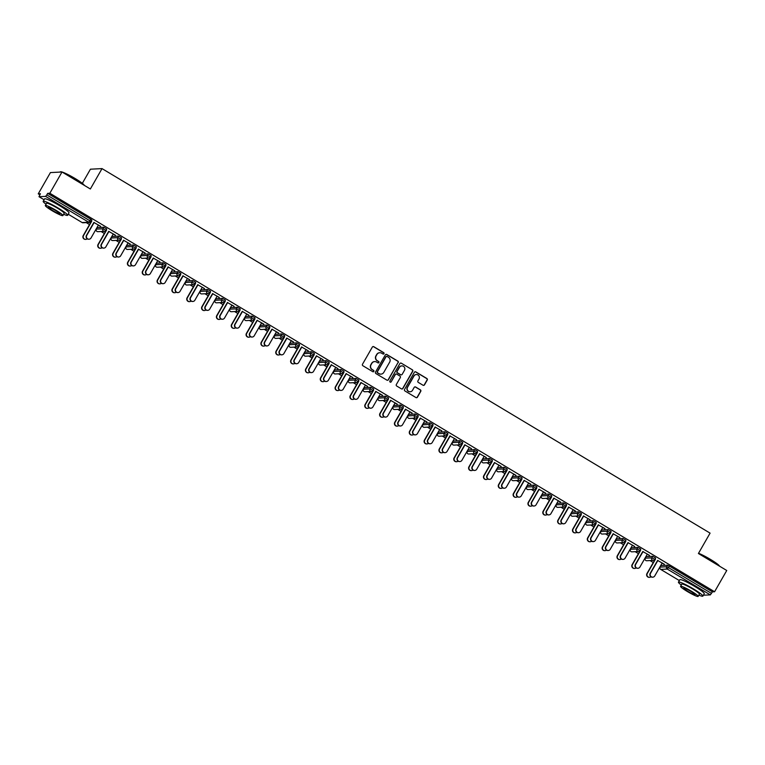 <?xml version="1.0" encoding="UTF-8"?>
<svg xmlns="http://www.w3.org/2000/svg" width="765" height="765" viewBox="0 0 765 765"><rect width="100%" height="100%" fill="white"/><g stroke="black" fill="none" stroke-linecap="round" stroke-linejoin="round"><path stroke-width="1.15" d="M383.992 353.698A0.775 0.755 87.1 0 0 383.714 352.646L373.798 346.698A1.109 1.081 87.1 0 0 372.326 347.09L362.505 364.236A1.109 1.081 87.1 0 0 362.887 365.747L372.804 371.694A0.775 0.755 87.1 0 0 373.846 371.417A0.775 0.755 87.1 0 0 373.569 370.365L372.287 369.591A3.538 3.462 87.1 0 1 371.044 364.752L371.867 363.327A3.538 3.462 87.1 0 1 376.6 362.065L377.881 362.839A0.775 0.755 87.1 0 0 378.914 362.562A0.775 0.755 87.1 0 0 378.646 361.501L377.365 360.736A3.538 3.462 87.1 0 1 376.122 355.897L376.935 354.463A3.538 3.462 87.1 0 1 381.668 353.21L382.959 353.975A0.775 0.755 87.1 0 0 383.992 353.698M383.255 354.08A0.775 0.755 87.1 0 0 383.485 352.655L373.569 346.708A1.109 1.081 87.1 0 0 373.081 346.555M373.11 371.8A0.775 0.755 87.1 0 0 373.339 370.375L372.287 369.591M378.187 362.935A0.775 0.755 87.1 0 0 378.417 361.51L377.365 360.736M423.016 385.225A1.109 1.081 87.1 0 0 424.499 384.833L427.253 380.023A1.109 1.081 87.1 0 0 426.87 378.512L415.854 371.905A1.109 1.081 87.1 0 0 414.372 372.297L404.551 389.442A1.109 1.081 87.1 0 0 404.943 390.963L415.959 397.561A1.109 1.081 87.1 0 0 417.432 397.169L420.76 391.355A1.109 1.081 87.1 0 0 420.377 389.844L415.663 387.023A1.109 1.081 87.1 0 0 414.181 387.415L412.536 390.293A2.955 2.888 87.1 0 1 407.563 390.332A2.955 2.888 87.1 0 1 407.535 387.3L413.999 376.017A2.955 2.888 87.1 0 1 418.971 375.978A2.955 2.888 87.1 0 1 419 379.01L417.92 380.884A1.109 1.081 87.1 0 0 418.302 382.404L423.016 385.225M719.263 566.004A14.066 1.597 -150.2 0 0 710.331 559.674A14.066 1.597 -150.2 0 0 698.416 553.506L726.75 570.499L714.577 591.747L49.84 193.249L47.669 193.354L46.78 194.912L89.859 220.741L90.748 219.182L47.669 193.354M698.407 553.506L710.083 533.129L102.022 168.606L90.433 169.199L82.333 183.342M82.065 222.51L68.219 214.219L82.123 222.548L88.683 222.213L45.604 196.385L39.005 196.71L40.421 193.727L38.25 193.841L50.423 172.584L62.013 171.991L90.356 188.984L102.022 168.606M62.013 171.991L49.84 193.249M398.221 362.62A1.109 1.081 87.1 0 0 397.838 361.109L386.822 354.501A1.109 1.081 87.1 0 0 385.34 354.893L375.519 372.039A1.109 1.081 87.1 0 0 375.911 373.559L386.927 380.157A1.109 1.081 87.1 0 0 388.4 379.765L397.991 362.629A1.109 1.081 87.1 0 0 397.609 361.118L386.593 354.511A1.109 1.081 87.1 0 0 386.105 354.367M401.338 363.203L412.354 369.811A1.109 1.081 87.1 0 1 412.737 371.321L402.916 388.467A1.109 1.081 87.1 0 1 401.443 388.859L396.729 386.038A1.109 1.081 87.1 0 1 396.337 384.518L400.325 377.566A1.109 1.081 87.1 0 0 399.932 376.055L396.805 374.181A1.109 1.081 87.1 0 0 395.323 374.573L391.183 381.811A0.775 0.755 87.1 0 1 389.882 381.821A0.775 0.755 87.1 0 1 389.873 381.027L399.856 363.595A1.109 1.081 87.1 0 1 401.338 363.203L412.354 369.811M45.604 196.385L46.78 194.912M714.577 591.747L712.406 591.861L710.341 594.893L703.723 595.189M653.262 562.533L649.992 560.573M638.431 553.64L635.151 551.68M623.59 544.747L620.319 542.787M608.758 535.854L605.478 533.894M593.927 526.961L590.647 525M579.086 518.068L575.806 516.107M564.254 509.174L560.975 507.214M549.413 500.281L546.143 498.311M534.582 491.388L531.302 489.418M519.751 482.495L516.471 480.525M504.91 473.602L501.63 471.632M490.078 464.709L486.798 462.739M475.237 455.816L471.967 453.846M460.406 446.923L457.126 444.953M445.574 438.029L442.294 436.06M430.733 429.136L427.453 427.166M415.902 420.234L412.622 418.273M401.061 411.341L397.79 409.38M386.229 402.447L382.949 400.487M371.398 393.554L368.118 391.594M356.557 384.661L353.277 382.701M341.726 375.768L338.446 373.808M326.885 366.875L323.614 364.915M312.053 357.982L308.773 356.021M297.212 349.089L293.942 347.128M282.381 340.195L279.101 338.226M267.549 331.302L264.269 329.332M252.708 322.409L249.428 320.439M237.877 313.516L234.597 311.546M223.036 304.623L219.765 302.653M208.204 295.73L204.924 293.76M193.373 286.837L190.093 284.867M178.532 277.944L175.252 275.974M163.7 269.05L160.421 267.081M148.859 260.148L145.589 258.188M134.028 251.255L130.748 249.294M119.197 242.362L115.917 240.401M104.356 233.468L101.076 231.508M89.524 224.575L86.244 222.615M39.818 194.779L38.25 193.841M94.085 222.586L100.617 226.306M90.939 222.615L90.318 222.242M90.136 222.328L90.633 222.625M98.36 225.149L100.531 226.45M645.239 558.249L646.157 556.643L652.717 556.308L655.615 558.001L654.716 559.511M660.071 567.142L660.998 565.536L667.558 565.201L669.327 566.033L668.438 567.592L711.517 593.41M712.406 591.861L669.327 566.033M90.748 219.182L91.867 220.043L90.978 221.554M639.043 551.393L639.55 551.699M639.846 551.68L639.224 551.307M642.992 551.651L649.523 555.371M647.267 554.214L649.437 555.514M616.456 538.914L623.054 538.522L625.942 540.214L625.043 541.725M609.37 533.607L609.877 533.903M610.174 533.894L609.552 533.521M613.32 533.865L619.851 537.585M617.604 536.428L619.765 537.728M586.784 521.128L593.382 520.736L596.27 522.428L595.38 523.939M585.894 522.677L586.784 521.08L585.933 522.619L592.493 522.285L593.382 520.736M579.698 515.82L580.205 516.117M580.501 516.107L579.88 515.734M583.647 516.079L590.178 519.798M587.931 518.641L590.102 519.942M557.121 503.341L563.709 502.94L566.597 504.642L565.708 506.153M550.025 498.034L550.532 498.331M550.838 498.321L550.217 497.948M553.984 498.283L560.515 502.003M558.259 500.855L560.429 502.156M527.448 485.546L534.037 485.153L536.934 486.846L536.035 488.366M520.353 480.238L520.86 480.544M521.166 480.535L520.544 480.152M524.312 480.497L530.843 484.216M528.586 483.069L530.757 484.369M497.776 467.759L504.365 467.367L507.262 469.06L506.363 470.571M490.69 462.452L491.187 462.758M491.493 462.739L490.872 462.366M494.639 462.71L501.171 466.43M498.914 465.283L501.085 466.574M468.103 449.973L474.702 449.581L477.59 451.274L476.691 452.784M461.018 444.666L461.524 444.972M461.821 444.953L461.199 444.58M464.967 444.924L471.498 448.644M469.251 447.487L471.412 448.787M438.431 432.187L445.029 431.795L447.917 433.487L447.028 434.998M431.345 426.88L431.852 427.186M432.149 427.166L431.527 426.793M435.295 427.138L441.826 430.858M439.579 429.701L441.74 431.001M408.759 414.401L415.357 414.008L418.245 415.701L417.355 417.212M401.673 409.093L402.18 409.399M402.486 409.38L401.855 409.007M405.622 409.351L412.153 413.071M409.906 411.914L412.077 413.215M379.096 396.614L385.684 396.222L388.572 397.915L387.683 399.426M378.206 398.163L379.124 396.557L378.235 398.106L384.795 397.771L385.684 396.222M372 391.307L372.507 391.613M372.813 391.594L372.192 391.221M375.959 391.565L382.49 395.285M380.234 394.128L382.404 395.428M349.423 378.828L356.012 378.436L358.909 380.128L358.01 381.639M342.338 373.521L342.835 373.817M343.141 373.808L342.519 373.435M346.287 373.779L352.818 377.499M350.561 376.342L352.732 377.642M319.751 361.042L326.339 360.65L329.237 362.342L328.338 363.853M312.665 355.735L313.172 356.031M313.468 356.021L312.847 355.649M316.614 355.993L323.146 359.713M320.889 358.555L323.06 359.856M290.078 343.255L296.677 342.854L299.564 344.556L298.666 346.067M282.993 337.948L283.499 338.245M283.796 338.235L283.174 337.862M286.942 338.197L293.473 341.917M291.226 340.769L293.387 342.07M260.406 325.46L267.004 325.068L269.892 326.76L269.003 328.271M253.32 320.153L253.827 320.459M254.123 320.449L253.502 320.066M257.27 320.411L263.801 324.13M261.553 322.983L263.724 324.284M230.743 307.673L237.332 307.281L240.22 308.974L239.33 310.485M223.648 302.366L224.155 302.672M224.461 302.653L223.839 302.28M227.607 302.624L234.138 306.344M231.881 305.197L234.052 306.488M201.071 289.887L207.659 289.495L210.557 291.188L209.658 292.699M193.975 284.58L194.482 284.886M194.788 284.867L194.167 284.494M197.934 284.838L204.465 288.558M202.209 287.401L204.379 288.701M171.398 272.101L177.987 271.709L180.884 273.401L179.985 274.912M170.509 273.66L171.427 272.044L170.538 273.593L177.097 273.258L177.987 271.709M164.312 266.794L164.81 267.1M165.116 267.081L164.494 266.708M168.262 267.052L174.793 270.772M172.536 269.615L174.707 270.915M141.726 254.315L148.324 253.923L151.212 255.615L150.313 257.126M134.64 249.007L135.147 249.314M135.443 249.294L134.822 248.921M138.589 249.266L145.12 252.986M142.873 251.828L145.034 253.129M112.053 236.528L118.651 236.136L121.539 237.829L120.65 239.34M111.164 238.039A1.693 1.693 0 0 0 112.713 240.564A1.693 1.654 87.1 0 1 111.795 240.334A1.693 1.654 -92.9 0 1 111.202 238.02L112.092 236.471L111.202 238.02L117.762 237.686L118.651 236.136M104.968 231.221L105.474 231.527M105.771 231.508L105.149 231.135M108.917 231.479L115.448 235.199M113.201 234.042L115.372 235.343M97.222 227.635L103.811 227.243L106.708 228.936L105.809 230.447M123.758 240.373L130.289 244.092M128.032 242.935L130.203 244.236M119.799 240.114L120.306 240.42M120.612 240.401L119.99 240.028M126.894 245.422L133.483 245.03L136.38 246.722L135.482 248.233M153.421 258.159L159.952 261.879M157.705 260.722L159.875 262.022M149.471 257.901L149.978 258.207M150.284 258.188L149.653 257.815M156.557 263.208L163.155 262.816L166.043 264.508L165.154 266.019M183.093 275.945L189.624 279.665M187.377 278.508L189.548 279.808M179.144 275.687L179.651 275.993M179.947 275.974L179.326 275.601M186.23 280.994L192.828 280.602L195.716 282.295L194.826 283.805M212.766 293.731L219.297 297.451M217.05 296.294L219.211 297.595M208.816 293.473L209.323 293.779M209.62 293.76L208.998 293.387M215.902 298.78L222.5 298.388L225.388 300.081L224.489 301.592M215.013 300.339L215.94 298.723L215.051 300.282L221.611 299.937L222.5 298.388M242.438 311.518L248.969 315.237M246.713 314.09L248.883 315.381M238.489 311.259L238.996 311.565M239.292 311.546L238.67 311.173M245.575 316.567L252.163 316.175L255.061 317.867L254.162 319.378M272.111 329.304L278.642 333.024M276.385 331.876L278.556 333.177M268.152 329.046L268.658 329.352M268.964 329.342L268.343 328.969M275.247 334.353L281.836 333.961L284.733 335.663L283.834 337.174M274.358 335.911L275.276 334.295L274.386 335.854L280.946 335.519L281.836 333.961M301.783 347.1L308.314 350.81M306.057 349.662L308.228 350.963M297.824 346.841L298.331 347.138M298.637 347.128L298.015 346.755M304.919 352.149L311.508 351.747L314.396 353.449L313.507 354.96M331.446 364.886L337.977 368.606M335.73 367.449L337.901 368.749M327.497 364.628L328.003 364.924M328.309 364.915L327.678 364.542M334.582 369.935L341.18 369.543L344.068 371.235L343.179 372.746M361.118 382.672L367.649 386.392M365.402 385.235L367.563 386.535M357.169 382.414L357.676 382.72M357.972 382.701L357.351 382.328M364.255 387.721L370.853 387.329L373.741 389.022L372.842 390.532M390.791 400.458L397.322 404.178M395.075 403.021L397.236 404.322M386.841 400.2L387.348 400.506M387.645 400.487L387.023 400.114M393.927 405.507L400.516 405.115L403.413 406.808L402.514 408.319M420.463 418.245L426.994 421.964M424.738 420.807L426.908 422.108M416.514 417.986L417.011 418.292M417.317 418.273L416.696 417.9M423.6 423.294L430.188 422.902L433.086 424.594L432.187 426.105M450.136 436.031L456.667 439.751M454.41 438.594L456.581 439.894M446.177 435.773L446.684 436.079M446.99 436.06L446.368 435.687M453.272 441.08L459.861 440.688L462.758 442.38L461.859 443.891M479.798 453.817L486.33 457.537M484.082 456.38L486.253 457.68M475.849 453.559L476.356 453.865M476.662 453.846L476.031 453.473M482.935 458.866L489.533 458.474L492.421 460.167L491.532 461.678M482.055 460.425L482.973 458.809L482.084 460.367L488.644 460.033L489.533 458.474M509.471 471.603L516.002 475.323M513.755 474.176L515.926 475.476M505.522 471.345L506.028 471.651M506.325 471.632L505.703 471.259M512.607 476.652L519.206 476.26L522.093 477.953L521.204 479.464M539.143 489.39L545.674 493.109M543.427 491.962L545.588 493.262M535.194 489.131L535.701 489.437M535.997 489.428L535.376 489.055M542.28 494.439L548.878 494.047L551.766 495.749L550.867 497.26M568.816 507.185L575.347 510.896M573.09 509.748L575.261 511.049M564.866 506.927L565.373 507.224M565.67 507.214L565.048 506.841M571.952 512.234L578.541 511.833L581.438 513.535L580.539 515.046M598.488 524.972L605.019 528.692M602.763 527.534L604.933 528.835M594.529 524.714L595.036 525.01M595.342 525L594.721 524.627M601.625 530.021L608.213 529.629L611.111 531.321L610.212 532.832M628.161 542.758L634.692 546.478M632.435 545.321L634.606 546.621M624.202 542.5L624.709 542.806M625.015 542.787L624.393 542.414M631.297 547.807L637.886 547.415L640.774 549.107L639.884 550.618M657.823 560.544L664.355 564.264M662.107 563.107L664.278 564.407M653.874 560.286L654.381 560.592M654.677 560.573L654.056 560.2M379.631 352.732A3.538 3.462 87.1 0 0 376.705 354.472L376.935 354.463M377.126 360.745A3.538 3.462 87.1 0 1 375.892 355.907L376.705 354.472M374.554 361.587A3.538 3.462 87.1 0 0 371.637 363.337L371.867 363.327M372.058 369.6A3.538 3.462 87.1 0 1 370.815 364.762L371.637 363.337M387.415 380.31A1.109 1.081 87.1 0 0 388.171 379.775L397.991 362.629M387.08 356.452A0.775 0.755 87.1 0 0 386.048 356.729L377.432 371.78A0.775 0.755 87.1 0 0 377.7 372.842L379.058 373.645A3.538 3.462 87.1 0 0 383.791 372.392L389.681 362.103A3.538 3.462 87.1 0 0 388.438 357.265L387.08 356.452M386.545 356.366A0.775 0.755 87.1 0 0 385.818 356.739L386.048 356.729M380.865 374.133A3.538 3.462 87.1 0 1 378.818 373.664L377.47 372.851A0.775 0.755 87.1 0 1 377.202 371.79L385.818 356.739M401.931 389.012A1.109 1.081 87.1 0 0 402.686 388.477L412.507 371.331A1.109 1.081 87.1 0 0 412.125 369.82M396.088 374.047A1.109 1.081 87.1 0 0 395.094 374.582L391.183 381.811M390.446 382.194A0.775 0.755 87.1 0 0 390.953 381.831M404.455 370.356A2.955 2.888 87.1 0 0 401.807 365.899A2.955 2.888 87.1 0 0 399.464 367.363L397.178 371.331A1.109 1.081 87.1 0 0 397.57 372.851L400.697 374.726A1.109 1.081 87.1 0 0 402.18 374.334L404.455 370.356M401.692 365.909A2.955 2.888 87.1 0 0 399.225 367.372L399.464 367.363M401.185 374.869A1.109 1.081 87.1 0 1 400.468 374.735L397.341 372.861A1.109 1.081 87.1 0 1 396.949 371.35L399.225 367.372M401.109 363.212A1.109 1.081 87.1 0 0 400.621 363.069M416.236 374.563A2.955 2.888 87.1 0 0 413.769 376.026L413.999 376.017M410.069 391.757A2.955 2.888 87.1 0 1 407.305 387.31L413.769 376.026M416.437 397.714A1.109 1.081 87.1 0 0 417.202 397.178L420.53 391.374A1.109 1.081 87.1 0 0 420.148 389.854L415.433 387.033A1.109 1.081 87.1 0 0 414.946 386.88M423.504 385.378A1.109 1.081 87.1 0 0 424.269 384.843L427.023 380.033A1.109 1.081 87.1 0 0 426.631 378.522L415.625 371.914A1.109 1.081 87.1 0 0 415.137 371.771M85.642 239.378A2.534 2.477 -92.9 0 1 83.222 235.582L83.519 235.563A2.534 2.477 87.1 0 0 87.229 238.814M91.752 221.19L83.519 235.563M90.719 222.481L83.222 235.582M88.864 239.216A2.534 2.477 -92.9 0 1 86.445 235.419L86.741 235.4A2.534 2.477 87.1 0 0 89.017 239.216A2.534 2.477 87.1 0 0 91.025 237.963L98.446 225.006M86.445 235.419L93.865 222.452M86.741 235.4L94.172 222.433M61.305 172.029A14.066 1.597 -150.2 0 0 60.139 171.886L60.598 171.762A13.732 1.559 29.8 0 1 75.171 178.551A13.732 1.559 29.8 0 1 84.274 185.331L84.274 185.34M84.007 185.178A14.066 1.597 -150.2 0 0 75.075 178.847A14.066 1.597 -150.2 0 0 63.132 172.661M63.638 214.296A14.066 1.597 -150.2 0 0 67.607 215.29A14.066 1.597 -150.2 0 0 58.293 208.157A14.066 1.597 -150.2 0 0 43.184 201.31A14.066 1.597 -150.2 0 0 46.053 204.226M67.607 215.29L68.993 212.871A14.066 1.597 -150.2 0 0 59.68 205.728A14.066 1.597 -150.2 0 0 44.571 198.881L43.184 201.31M45.326 205.498L46.608 203.27A10.127 1.147 29.8 0 1 57.48 208.195A10.127 1.147 29.8 0 1 64.184 213.339L62.912 215.567A10.127 1.147 -150.2 0 0 56.199 210.423A10.127 1.147 -150.2 0 0 45.326 205.498A10.127 1.147 -150.2 0 0 52.03 210.643A10.127 1.147 -150.2 0 0 62.912 215.567M55.463 210.461A6.531 0.736 -150.2 0 0 48.453 207.286A6.531 0.736 -150.2 0 0 52.775 210.605A6.531 0.736 -150.2 0 0 59.785 213.779A6.531 0.736 -150.2 0 0 55.463 210.461M698.55 553.267A13.732 1.559 29.8 0 1 710.436 559.387A13.732 1.559 29.8 0 1 719.53 566.157L719.54 566.177M698.894 595.122A14.066 1.597 -150.2 0 0 702.863 596.126A14.066 1.597 -150.2 0 0 693.549 588.983A14.066 1.597 -150.2 0 0 678.44 582.136A14.066 1.597 -150.2 0 0 681.309 585.053M702.863 596.126L704.249 593.697A14.066 1.597 -150.2 0 0 694.936 586.554A14.066 1.597 -150.2 0 0 679.836 579.717L678.44 582.136M680.582 586.325L681.864 584.097A10.127 1.147 29.8 0 1 692.736 589.021A10.127 1.147 29.8 0 1 699.44 594.166L698.168 596.394A10.127 1.147 -150.2 0 0 691.464 591.259A10.127 1.147 -150.2 0 0 680.582 586.325A10.127 1.147 -150.2 0 0 687.286 591.469A10.127 1.147 -150.2 0 0 698.168 596.394M690.719 591.297A6.531 0.736 -150.2 0 0 683.709 588.122A6.531 0.736 -150.2 0 0 688.031 591.431A6.531 0.736 -150.2 0 0 695.041 594.606A6.531 0.736 -150.2 0 0 690.719 591.297M100.473 248.271A2.534 2.477 -92.9 0 1 98.054 244.475L98.36 244.456A2.534 2.477 87.1 0 0 102.061 247.707M106.593 230.083L98.36 244.456M105.56 231.374L98.054 244.475M115.314 257.164A2.534 2.477 -92.9 0 1 112.895 253.368L113.191 253.349A2.534 2.477 87.1 0 0 116.902 256.6M121.425 238.976L113.191 253.349M120.392 240.267L112.895 253.368M130.146 266.057A2.534 2.477 -92.9 0 1 127.726 262.261L128.032 262.242A2.534 2.477 87.1 0 0 131.733 265.493M136.266 247.87L128.032 262.242M135.223 249.161L127.726 262.261M144.987 274.951A2.534 2.477 -92.9 0 1 142.558 271.154L142.864 271.135A2.534 2.477 87.1 0 0 146.564 274.386M151.097 256.763L142.864 271.135M150.064 258.054L142.558 271.154M159.818 283.844A2.534 2.477 -92.9 0 1 157.399 280.047L157.695 280.028A2.534 2.477 87.1 0 0 161.405 283.28M165.929 265.656L157.695 280.028M164.896 266.956L157.399 280.047M103.696 248.109A2.534 2.477 -92.9 0 1 101.276 244.312L101.582 244.293A2.534 2.477 87.1 0 0 103.849 248.109A2.534 2.477 87.1 0 0 105.857 246.856L113.287 233.899M101.276 244.312L108.697 231.346M101.582 244.293L109.003 231.336M118.537 257.002A2.534 2.477 -92.9 0 1 116.117 253.205L116.414 253.186A2.534 2.477 87.1 0 0 118.68 257.002A2.534 2.477 87.1 0 0 120.698 255.749L128.118 242.792M116.117 253.205L123.538 240.239M116.414 253.186L123.834 240.229M133.368 265.895A2.534 2.477 -92.9 0 1 130.949 262.099L131.255 262.079A2.534 2.477 87.1 0 0 133.521 265.895A2.534 2.477 87.1 0 0 135.529 264.642L142.95 251.685M130.949 262.099L138.369 249.132M131.255 262.079L138.675 249.122M148.2 274.788A2.534 2.477 -92.9 0 1 145.78 270.992L146.086 270.973A2.534 2.477 87.1 0 0 148.353 274.788A2.534 2.477 87.1 0 0 150.361 273.535L157.791 260.578M145.78 270.992L153.21 258.025M146.086 270.973L153.507 258.015M163.041 283.681A2.534 2.477 -92.9 0 1 160.621 279.885L160.918 279.866A2.534 2.477 87.1 0 0 163.194 283.681A2.534 2.477 87.1 0 0 165.202 282.438L172.622 269.471M160.621 279.885L168.042 266.918M160.918 279.866L168.348 266.909M174.649 292.737A2.534 2.477 -92.9 0 1 172.23 288.941L172.536 288.931A2.534 2.477 87.1 0 0 176.237 292.173M180.769 274.549L172.536 288.931M179.737 275.849L172.23 288.941M177.872 292.574A2.534 2.477 -92.9 0 1 175.453 288.778L175.759 288.759A2.534 2.477 87.1 0 0 178.025 292.574A2.534 2.477 87.1 0 0 180.033 291.331L187.463 278.364M175.453 288.778L182.883 275.811M175.759 288.759L183.179 275.802M189.49 301.639A2.534 2.477 -92.9 0 1 187.071 297.834L187.368 297.824A2.534 2.477 87.1 0 0 191.078 301.066M195.601 283.442L187.368 297.824M194.568 284.743L187.071 297.834M192.713 301.467A2.534 2.477 -92.9 0 1 190.294 297.671L190.59 297.652A2.534 2.477 87.1 0 0 192.857 301.467A2.534 2.477 87.1 0 0 194.874 300.224L202.295 287.257M190.294 297.671L197.714 284.704M190.59 297.652L198.011 284.695M204.322 310.533A2.534 2.477 -92.9 0 1 201.903 306.727L202.209 306.717A2.534 2.477 87.1 0 0 205.909 309.968M210.442 292.335L202.209 306.717M209.4 293.636L201.903 306.727M207.544 310.361A2.534 2.477 -92.9 0 1 205.125 306.564L205.431 306.545A2.534 2.477 87.1 0 0 207.697 310.361A2.534 2.477 87.1 0 0 209.706 309.117L217.126 296.151M205.125 306.564L212.546 293.607M205.431 306.545L212.852 293.588M219.163 319.426A2.534 2.477 -92.9 0 1 216.744 315.62L217.04 315.61A2.534 2.477 87.1 0 0 220.741 318.862M225.273 301.228L217.04 315.61M224.241 302.529L216.744 315.62M222.376 319.254A2.534 2.477 -92.9 0 1 219.957 315.457L220.263 315.438A2.534 2.477 87.1 0 0 222.529 319.254A2.534 2.477 87.1 0 0 224.537 318.011L231.967 305.044M219.957 315.457L227.387 302.5M220.263 315.438L227.683 302.481M233.994 328.319A2.534 2.477 -92.9 0 1 231.575 324.513L231.871 324.503A2.534 2.477 87.1 0 0 235.582 327.755M240.105 310.121L231.871 324.503M239.072 311.422L231.575 324.513M237.217 328.147A2.534 2.477 -92.9 0 1 234.798 324.35L235.094 324.331A2.534 2.477 87.1 0 0 237.37 328.147A2.534 2.477 87.1 0 0 239.378 326.904L246.799 313.937M234.798 324.35L242.218 311.393M235.094 324.331L242.524 311.374M248.826 337.212A2.534 2.477 -92.9 0 1 246.407 333.406L246.713 333.397A2.534 2.477 87.1 0 0 250.413 336.648M254.946 319.015L246.713 333.397M253.913 320.315L246.407 333.406M252.048 337.049A2.534 2.477 -92.9 0 1 249.629 333.244L249.935 333.234A2.534 2.477 87.1 0 0 252.201 337.04A2.534 2.477 87.1 0 0 254.209 335.797L261.64 322.83M249.629 333.244L257.059 320.286M249.935 333.234L257.356 320.267M263.667 346.105A2.534 2.477 -92.9 0 1 261.248 342.299L261.544 342.29A2.534 2.477 87.1 0 0 265.254 345.541M269.777 327.908L261.544 342.29M268.745 329.208L261.248 342.299M266.889 345.943A2.534 2.477 -92.9 0 1 264.47 342.137L264.767 342.127A2.534 2.477 87.1 0 0 267.042 345.933A2.534 2.477 87.1 0 0 269.05 344.69L276.471 331.723M264.47 342.137L271.891 329.18M264.767 342.127L272.187 329.16M278.498 354.998A2.534 2.477 -92.9 0 1 276.079 351.202L276.385 351.183A2.534 2.477 87.1 0 0 280.086 354.434M284.618 336.801L276.385 351.183M283.586 338.101L276.079 351.202M281.721 354.836A2.534 2.477 -92.9 0 1 279.301 351.03L279.608 351.02A2.534 2.477 87.1 0 0 281.874 354.826A2.534 2.477 87.1 0 0 283.882 353.583L291.302 340.616M279.301 351.03L286.722 338.073M279.608 351.02L287.028 338.053M293.339 363.891A2.534 2.477 -92.9 0 1 290.92 360.095L291.216 360.076A2.534 2.477 87.1 0 0 294.917 363.327M299.45 345.704L291.216 360.076M298.417 346.994L290.92 360.095M296.562 363.729A2.534 2.477 -92.9 0 1 294.143 359.923L294.439 359.913A2.534 2.477 87.1 0 0 296.705 363.719A2.534 2.477 87.1 0 0 298.723 362.476L306.143 349.519M294.143 359.923L301.563 346.966M294.439 359.913L301.859 346.947M308.171 372.784A2.534 2.477 -92.9 0 1 305.751 368.988L306.048 368.969A2.534 2.477 87.1 0 0 309.758 372.22M314.281 354.597L306.048 368.969M313.248 355.888L305.751 368.988M311.393 372.622A2.534 2.477 -92.9 0 1 308.974 368.816L309.27 368.807A2.534 2.477 87.1 0 0 311.546 372.612A2.534 2.477 87.1 0 0 313.554 371.369L320.975 358.412M308.974 368.816L316.394 355.859M309.27 368.807L316.7 355.84M323.002 381.678A2.534 2.477 -92.9 0 1 320.583 377.881L320.889 377.862A2.534 2.477 87.1 0 0 324.589 381.113M329.122 363.49L320.889 377.862M328.089 364.781L320.583 377.881M326.225 381.515A2.534 2.477 -92.9 0 1 323.805 377.709L324.111 377.7A2.534 2.477 87.1 0 0 326.378 381.505A2.534 2.477 87.1 0 0 328.386 380.262L335.816 367.305M323.805 377.709L331.235 364.752M324.111 377.7L331.532 364.733M337.843 390.571A2.534 2.477 -92.9 0 1 335.424 386.774L335.72 386.755A2.534 2.477 87.1 0 0 339.43 390.007M343.954 372.383L335.72 386.755M342.921 373.674L335.424 386.774M341.066 390.408A2.534 2.477 -92.9 0 1 338.646 386.612L338.943 386.593A2.534 2.477 87.1 0 0 341.219 390.408A2.534 2.477 87.1 0 0 343.227 389.156L350.647 376.198M338.646 386.612L346.067 373.645M338.943 386.593L346.373 373.626M352.675 399.464A2.534 2.477 -92.9 0 1 350.255 395.668L350.561 395.648A2.534 2.477 87.1 0 0 354.262 398.9M358.795 381.276L350.561 395.648M357.762 382.567L350.255 395.668M355.897 399.301A2.534 2.477 -92.9 0 1 353.478 395.505L353.784 395.486A2.534 2.477 87.1 0 0 356.05 399.301A2.534 2.477 87.1 0 0 358.058 398.049L365.479 385.091M353.478 395.505L360.898 382.538M353.784 395.486L361.204 382.519M367.516 408.357A2.534 2.477 -92.9 0 1 365.096 404.561L365.393 404.542A2.534 2.477 87.1 0 0 369.103 407.793M373.626 390.169L365.393 404.542M372.593 391.46L365.096 404.561M370.738 408.194A2.534 2.477 -92.9 0 1 368.319 404.398L368.615 404.379A2.534 2.477 87.1 0 0 370.882 408.194A2.534 2.477 87.1 0 0 372.899 406.942L380.32 393.985M368.319 404.398L375.739 391.431M368.615 404.379L376.036 391.422M382.347 417.25A2.534 2.477 -92.9 0 1 379.928 413.454L380.234 413.435A2.534 2.477 87.1 0 0 383.934 416.686M388.467 399.062L380.234 413.435M387.425 400.353L379.928 413.454M385.57 417.088A2.534 2.477 -92.9 0 1 383.15 413.291L383.447 413.272A2.534 2.477 87.1 0 0 385.723 417.088A2.534 2.477 87.1 0 0 387.731 415.835L395.151 402.878M383.15 413.291L390.571 400.325M383.447 413.272L390.877 400.315M397.178 426.143A2.534 2.477 -92.9 0 1 394.759 422.347L395.065 422.328A2.534 2.477 87.1 0 0 398.766 425.579M403.298 407.955L395.065 422.328M402.266 409.246L394.759 422.347M400.401 425.981A2.534 2.477 -92.9 0 1 397.982 422.184L398.288 422.165A2.534 2.477 87.1 0 0 400.554 425.981A2.534 2.477 87.1 0 0 402.562 424.728L409.992 411.771M397.982 422.184L405.412 409.218M398.288 422.165L405.708 409.208M412.019 435.036A2.534 2.477 -92.9 0 1 409.6 431.24L409.897 431.221A2.534 2.477 87.1 0 0 413.607 434.472M418.13 416.849L409.897 431.221M417.097 418.139L409.6 431.24M415.242 434.874A2.534 2.477 -92.9 0 1 412.823 431.078L413.119 431.058A2.534 2.477 87.1 0 0 415.395 434.874A2.534 2.477 87.1 0 0 417.403 433.621L424.824 420.664M412.823 431.078L420.243 418.111M413.119 431.058L420.549 418.101M426.851 443.93A2.534 2.477 -92.9 0 1 424.432 440.133L424.738 440.114A2.534 2.477 87.1 0 0 428.438 443.365M432.971 425.742L424.738 440.114M431.938 427.042L424.432 440.133M430.073 443.767A2.534 2.477 -92.9 0 1 427.654 439.971L427.96 439.952A2.534 2.477 87.1 0 0 430.226 443.767A2.534 2.477 87.1 0 0 432.235 442.524L439.665 429.557M427.654 439.971L435.075 427.004M427.96 439.952L435.381 426.994M441.692 452.832A2.534 2.477 -92.9 0 1 439.273 449.026L439.569 449.017A2.534 2.477 87.1 0 0 443.279 452.258M447.802 434.635L439.569 449.017M446.77 435.935L439.273 449.026M444.914 452.66A2.534 2.477 -92.9 0 1 442.495 448.864L442.792 448.845A2.534 2.477 87.1 0 0 445.058 452.66A2.534 2.477 87.1 0 0 447.076 451.417L454.496 438.45M442.495 448.864L449.916 435.897M442.792 448.845L450.212 435.887M456.523 461.725A2.534 2.477 -92.9 0 1 454.104 457.919L454.41 457.91A2.534 2.477 87.1 0 0 458.111 461.152M462.643 443.528L454.41 457.91M461.601 444.828L454.104 457.919M459.746 461.553A2.534 2.477 -92.9 0 1 457.327 457.757L457.633 457.738A2.534 2.477 87.1 0 0 459.899 461.553A2.534 2.477 87.1 0 0 461.907 460.31L469.328 447.343M457.327 457.757L464.747 444.79M457.633 457.738L465.053 444.781M471.355 470.618A2.534 2.477 -92.9 0 1 468.935 466.813L469.241 466.803A2.534 2.477 87.1 0 0 472.942 470.054M477.475 452.421L469.241 466.803M476.442 453.722L468.935 466.813M474.577 470.446A2.534 2.477 -92.9 0 1 472.158 466.65L472.464 466.631A2.534 2.477 87.1 0 0 474.73 470.446A2.534 2.477 87.1 0 0 476.738 469.203L484.168 456.236M472.158 466.65L479.588 453.693M472.464 466.631L479.885 453.674M486.196 479.512A2.534 2.477 -92.9 0 1 483.776 475.706L484.073 475.696A2.534 2.477 87.1 0 0 487.783 478.947M492.306 461.314L484.073 475.696M491.273 462.615L483.776 475.706M489.418 479.339A2.534 2.477 -92.9 0 1 486.999 475.543L487.295 475.524A2.534 2.477 87.1 0 0 489.571 479.339A2.534 2.477 87.1 0 0 491.579 478.096L499 465.13M486.999 475.543L494.419 462.586M487.295 475.524L494.726 462.567M501.027 488.405A2.534 2.477 -92.9 0 1 498.608 484.599L498.914 484.589A2.534 2.477 87.1 0 0 502.615 487.841M507.147 470.207L498.914 484.589M506.114 471.508L498.608 484.599M504.25 488.233A2.534 2.477 -92.9 0 1 501.83 484.436L502.136 484.427A2.534 2.477 87.1 0 0 504.403 488.233A2.534 2.477 87.1 0 0 506.411 486.989L513.841 474.023M501.83 484.436L509.26 471.479M502.136 484.427L509.557 471.46M515.868 497.298A2.534 2.477 -92.9 0 1 513.449 493.492L513.745 493.482A2.534 2.477 87.1 0 0 517.456 496.734M521.979 479.1L513.745 493.482M520.946 480.401L513.449 493.492M519.091 497.135A2.534 2.477 -92.9 0 1 516.671 493.329L516.968 493.32A2.534 2.477 87.1 0 0 519.234 497.126A2.534 2.477 87.1 0 0 521.252 495.883L528.672 482.916M516.671 493.329L524.092 480.372M516.968 493.32L524.388 480.353M530.7 506.191A2.534 2.477 -92.9 0 1 528.28 502.385L528.586 502.376A2.534 2.477 87.1 0 0 532.287 505.627M536.82 487.994L528.586 502.376M535.777 489.294L528.28 502.385M533.922 506.028A2.534 2.477 -92.9 0 1 531.503 502.223L531.809 502.213A2.534 2.477 87.1 0 0 534.075 506.019A2.534 2.477 87.1 0 0 536.083 504.776L543.504 491.809M531.503 502.223L538.923 489.265M531.809 502.213L539.229 489.246M545.541 515.084A2.534 2.477 -92.9 0 1 543.121 511.288L543.418 511.269A2.534 2.477 87.1 0 0 547.118 514.52M551.651 496.896L543.418 511.269M550.618 498.187L543.121 511.288M548.754 514.922A2.534 2.477 -92.9 0 1 546.334 511.116L546.64 511.106A2.534 2.477 87.1 0 0 548.907 514.912A2.534 2.477 87.1 0 0 550.915 513.669L558.345 500.702M546.334 511.116L553.764 498.158M546.64 511.106L554.061 498.139M560.372 523.977A2.534 2.477 -92.9 0 1 557.953 520.181L558.249 520.162A2.534 2.477 87.1 0 0 561.959 523.413M566.482 505.789L558.249 520.162M565.45 507.08L557.953 520.181M563.595 523.815A2.534 2.477 -92.9 0 1 561.175 520.009L561.472 519.999A2.534 2.477 87.1 0 0 563.748 523.805A2.534 2.477 87.1 0 0 565.756 522.562L573.176 509.605M561.175 520.009L568.596 507.052M561.472 519.999L568.902 507.032M575.203 532.87A2.534 2.477 -92.9 0 1 572.784 529.074L573.09 529.055A2.534 2.477 87.1 0 0 576.791 532.306M581.323 514.682L573.09 529.055M580.291 515.973L572.784 529.074M578.426 532.708A2.534 2.477 -92.9 0 1 576.007 528.902L576.313 528.892A2.534 2.477 87.1 0 0 578.579 532.698A2.534 2.477 87.1 0 0 580.587 531.455L588.017 518.498M576.007 528.902L583.437 515.945M576.313 528.892L583.733 515.926M590.044 541.763A2.534 2.477 -92.9 0 1 587.625 537.967L587.922 537.948A2.534 2.477 87.1 0 0 591.632 541.199M596.155 523.576L587.922 537.948M595.122 524.866L587.625 537.967M593.267 541.601A2.534 2.477 -92.9 0 1 590.848 537.795L591.144 537.785A2.534 2.477 87.1 0 0 593.41 541.591A2.534 2.477 87.1 0 0 595.428 540.348L602.849 527.391M590.848 537.795L598.268 524.838M591.144 537.785L598.565 524.819M604.876 550.657A2.534 2.477 -92.9 0 1 602.457 546.86L602.763 546.841A2.534 2.477 87.1 0 0 606.463 550.092M610.996 532.469L602.763 546.841M609.954 533.76L602.457 546.86M608.098 550.494A2.534 2.477 -92.9 0 1 605.679 546.698L605.985 546.679A2.534 2.477 87.1 0 0 608.252 550.494A2.534 2.477 87.1 0 0 610.26 549.241L617.68 536.284M605.679 546.698L613.1 533.731M605.985 546.679L613.406 533.712M619.717 559.55A2.534 2.477 -92.9 0 1 617.298 555.753L617.594 555.734A2.534 2.477 87.1 0 0 621.295 558.986M625.827 541.362L617.594 555.734M624.795 542.653L617.298 555.753M622.94 559.387A2.534 2.477 -92.9 0 1 620.511 555.591L620.817 555.572A2.534 2.477 87.1 0 0 623.083 559.387A2.534 2.477 87.1 0 0 625.101 558.134L632.521 545.177M620.511 555.591L627.941 542.624M620.817 555.572L628.237 542.605M634.548 568.443A2.534 2.477 -92.9 0 1 632.129 564.647L632.426 564.627A2.534 2.477 87.1 0 0 636.136 567.879M640.659 550.255L632.426 564.627M639.626 551.546L632.129 564.647M637.771 568.28A2.534 2.477 -92.9 0 1 635.352 564.484L635.648 564.465A2.534 2.477 87.1 0 0 637.924 568.28A2.534 2.477 87.1 0 0 639.932 567.028L647.353 554.07M635.352 564.484L642.772 551.517M635.648 564.465L643.078 551.508M649.38 577.336A2.534 2.477 -92.9 0 1 646.961 573.54L647.267 573.52A2.534 2.477 87.1 0 0 650.967 576.772M655.5 559.148L647.267 573.52M654.467 560.439L646.961 573.54M652.602 577.173A2.534 2.477 -92.9 0 1 650.183 573.377L650.489 573.358A2.534 2.477 87.1 0 0 652.755 577.173A2.534 2.477 87.1 0 0 654.764 575.921L662.194 562.964M650.183 573.377L657.613 560.41M650.489 573.358L657.91 560.401M39.044 196.72L44.083 199.742L39.005 196.71M83.041 222.778A1.693 1.693 0 0 1 82.085 222.538L82.123 222.548A1.693 1.654 87.1 0 0 83.041 222.778L89.601 222.443A1.693 1.654 87.1 0 0 90.939 221.611L89.859 220.741L88.683 222.213A1.693 1.654 87.1 0 0 89.601 222.443A1.693 1.693 0 0 0 90.978 221.592L91.867 220.043M710.341 594.893L667.262 569.064L660.702 569.399L679.339 580.568L660.644 569.361M660.998 565.536L660.109 567.085A1.693 1.654 -92.9 0 0 660.702 569.399L660.664 569.39A1.693 1.693 0 0 1 660.071 567.104L666.669 566.75L667.558 565.201M668.438 567.592L667.262 569.064A1.693 1.654 -92.9 0 1 666.669 566.75L668.438 567.592M97.251 227.578L96.361 229.127L102.921 228.792L103.811 227.243M104.7 229.634L102.921 228.792A1.693 1.654 -92.9 0 0 103.514 231.107A1.693 1.654 87.1 0 0 105.78 230.504L104.7 229.634M97.882 231.671A1.693 1.654 87.1 0 1 96.954 231.441A1.693 1.654 -92.9 0 1 96.361 229.127L96.323 229.146A1.693 1.693 0 0 0 97.882 231.671L104.442 231.336A1.693 1.693 0 0 0 105.819 230.485L106.708 228.936M126.923 245.364L126.034 246.913L132.594 246.579L133.483 245.03M141.764 254.257L140.875 255.806L147.435 255.472L148.324 253.923M156.595 263.15L155.706 264.7L162.266 264.365L163.155 262.816M186.268 280.937L185.379 282.495L191.939 282.151L192.828 280.602M201.099 289.83L200.21 291.389L206.77 291.044L207.659 289.495M230.772 307.616L229.883 309.175L236.442 308.84L237.332 307.281M245.603 316.509L244.714 318.068L251.274 317.733L252.163 316.175M260.444 325.402L259.555 326.961L266.115 326.626L267.004 325.068M290.117 343.198L289.227 344.747L295.787 344.413L296.677 342.854M304.948 352.091L304.059 353.64L310.619 353.306L311.508 351.747M319.78 360.984L318.89 362.534L325.45 362.199L326.339 360.65M334.621 369.878L333.731 371.427L340.291 371.092L341.18 369.543M349.452 378.771L348.563 380.32L355.123 379.985L356.012 378.436M364.293 387.664L363.404 389.213L369.964 388.878L370.853 387.329M393.956 405.45L393.067 406.999L399.626 406.664L400.516 405.115M408.797 414.343L407.908 415.892L414.467 415.558L415.357 414.008M423.628 423.236L422.739 424.785L429.299 424.451L430.188 422.902M438.469 432.129L437.58 433.678L444.14 433.344L445.029 431.795M453.301 441.023L452.411 442.581L458.971 442.237L459.861 440.688M468.142 449.916L467.252 451.474L473.812 451.13L474.702 449.581M497.805 467.702L496.915 469.261L503.475 468.926L504.365 467.367M512.646 476.595L511.756 478.154L518.316 477.819L519.206 476.26M527.477 485.488L526.588 487.047L533.148 486.712L534.037 485.153M542.318 494.381L541.429 495.94L547.989 495.605L548.878 494.047M557.149 503.284L556.26 504.833L562.82 504.498L563.709 502.94M571.981 512.177L571.092 513.726L577.652 513.392L578.541 511.833M601.653 529.963L600.764 531.512L607.324 531.178L608.213 529.629M616.494 538.856L615.605 540.406L622.165 540.071L623.054 538.522M631.326 547.75L630.437 549.299L636.996 548.964L637.886 547.415M646.157 556.643L645.268 558.192L651.828 557.857L652.717 556.308M119.531 238.527L117.762 237.686A1.693 1.654 -92.9 0 0 118.355 240A1.693 1.654 87.1 0 0 120.612 239.397L119.531 238.527M134.372 247.42L132.594 246.579A1.693 1.654 -92.9 0 0 133.186 248.893A1.693 1.654 87.1 0 0 135.443 248.29L134.372 247.42M127.545 249.457A1.693 1.654 87.1 0 1 126.627 249.227A1.693 1.654 -92.9 0 1 126.034 246.913L125.995 246.932A1.693 1.693 0 0 0 127.545 249.457L134.105 249.122A1.693 1.693 0 0 0 135.491 248.271L136.38 246.722M149.204 256.313L147.435 255.472A1.693 1.654 -92.9 0 0 148.028 257.786A1.693 1.654 87.1 0 0 150.284 257.183L149.204 256.313M142.386 258.35A1.693 1.654 87.1 0 1 141.468 258.121A1.693 1.654 -92.9 0 1 140.875 255.806L140.827 255.826A1.693 1.693 0 0 0 142.386 258.35L148.946 258.015A1.693 1.693 0 0 0 150.322 257.164L151.212 255.615M140.837 255.873L141.716 254.276M164.035 265.206L162.266 264.365A1.693 1.654 -92.9 0 0 162.859 266.679A1.693 1.654 87.1 0 0 165.116 266.077L164.035 265.206M157.217 267.243A1.693 1.654 87.1 0 1 156.299 267.014A1.693 1.654 -92.9 0 1 155.706 264.7L155.668 264.719A1.693 1.693 0 0 0 157.217 267.243L163.777 266.909A1.693 1.693 0 0 0 165.154 266.057L166.043 264.508M155.678 264.767L156.557 263.17M178.876 274.099L177.097 273.258A1.693 1.654 -92.9 0 0 177.69 275.572A1.693 1.654 87.1 0 0 179.957 274.97L178.876 274.099M172.058 276.136A1.693 1.654 87.1 0 1 171.131 275.907A1.693 1.654 -92.9 0 1 170.538 273.593L170.499 273.612A1.693 1.693 0 0 0 172.058 276.136L178.618 275.802A1.693 1.693 0 0 0 179.995 274.951L180.884 273.401M193.708 282.993L191.939 282.151A1.693 1.654 -92.9 0 0 192.531 284.465A1.693 1.654 87.1 0 0 194.788 283.863L193.708 282.993M186.889 285.029A1.693 1.654 87.1 0 1 185.971 284.8A1.693 1.654 -92.9 0 1 185.379 282.495L185.34 282.505A1.693 1.693 0 0 0 186.889 285.029L193.449 284.695A1.693 1.693 0 0 0 194.826 283.853L195.716 282.295M185.34 282.553L186.23 280.956M208.549 291.886L206.77 291.044A1.693 1.654 -92.9 0 0 207.363 293.358A1.693 1.654 87.1 0 0 209.629 292.756L208.549 291.886M201.721 293.923A1.693 1.654 87.1 0 1 200.803 293.693A1.693 1.654 -92.9 0 1 200.21 291.389L200.172 291.398A1.693 1.693 0 0 0 201.721 293.923L208.281 293.588A1.693 1.693 0 0 0 209.667 292.746L210.557 291.188M200.181 291.446L201.061 289.849M223.38 300.779L221.611 299.937A1.693 1.654 -92.9 0 0 222.204 302.252A1.693 1.654 87.1 0 0 224.461 301.649L223.38 300.779M216.562 302.816A1.693 1.654 87.1 0 1 215.644 302.586A1.693 1.654 -92.9 0 1 215.051 300.282L215.013 300.291A1.693 1.693 0 0 0 216.562 302.816L223.122 302.481A1.693 1.693 0 0 0 224.499 301.639L225.388 300.081M238.221 309.672L236.442 308.84A1.693 1.654 -92.9 0 0 237.035 311.145A1.693 1.654 87.1 0 0 239.292 310.542L238.221 309.672M231.393 311.709A1.693 1.693 0 0 1 230.437 311.479A1.693 1.654 -92.9 0 1 229.883 309.175L229.844 309.184A1.693 1.693 0 0 0 230.437 311.479A1.693 1.654 87.1 0 0 231.393 311.709L237.953 311.374A1.693 1.693 0 0 0 239.33 310.533L240.22 308.974M229.854 309.232L230.734 307.635M253.052 318.565L251.274 317.733A1.693 1.654 -92.9 0 0 251.867 320.038A1.693 1.654 87.1 0 0 254.133 319.435L253.052 318.565M246.234 320.602A1.693 1.654 87.1 0 1 245.307 320.372A1.693 1.654 -92.9 0 1 244.714 318.068L244.676 318.077A1.693 1.693 0 0 0 246.234 320.602L252.794 320.267A1.693 1.693 0 0 0 254.171 319.426L255.061 317.867M244.685 318.125L245.565 316.528M267.884 327.458L266.115 326.626A1.693 1.654 -92.9 0 0 266.708 328.931A1.693 1.654 87.1 0 0 268.964 328.338L267.884 327.458M261.066 329.505A1.693 1.654 87.1 0 1 260.148 329.266A1.693 1.654 -92.9 0 1 259.555 326.961L259.517 326.971A1.693 1.693 0 0 0 261.066 329.505L267.626 329.16A1.693 1.693 0 0 0 269.003 328.319L269.892 326.76M259.517 327.018L260.406 325.421M282.725 336.351L280.946 335.519A1.693 1.654 -92.9 0 0 281.539 337.824A1.693 1.654 87.1 0 0 283.805 337.231L282.725 336.351M275.897 338.398A1.693 1.693 0 0 1 274.951 338.159A1.693 1.654 -92.9 0 1 274.386 335.854L274.348 335.873A1.693 1.693 0 0 0 274.951 338.159A1.693 1.654 87.1 0 0 275.897 338.398L282.457 338.053A1.693 1.693 0 0 0 283.844 337.212L284.733 335.663M297.556 345.245L295.787 344.413A1.693 1.654 -92.9 0 0 296.38 346.717A1.693 1.654 87.1 0 0 298.637 346.124L297.556 345.245M290.738 347.291A1.693 1.654 87.1 0 1 289.82 347.061A1.693 1.654 -92.9 0 1 289.227 344.747L289.189 344.766A1.693 1.693 0 0 0 290.738 347.291L297.298 346.956A1.693 1.693 0 0 0 298.675 346.105L299.564 344.556M289.189 344.805L290.078 343.208M312.397 354.138L310.619 353.306A1.693 1.654 -92.9 0 0 311.212 355.61A1.693 1.654 87.1 0 0 313.468 355.017L312.397 354.138M305.57 356.184A1.693 1.654 87.1 0 1 304.652 355.955A1.693 1.654 -92.9 0 1 304.059 353.64L304.021 353.659A1.693 1.693 0 0 0 305.57 356.184L312.13 355.849A1.693 1.693 0 0 0 313.507 354.998L314.396 353.449M304.03 353.698L304.91 352.101M327.229 363.031L325.45 362.199A1.693 1.654 -92.9 0 0 326.043 364.513A1.693 1.654 87.1 0 0 328.309 363.911L327.229 363.031M320.411 365.077A1.693 1.654 87.1 0 1 319.483 364.848A1.693 1.654 -92.9 0 1 318.89 362.534L318.852 362.553A1.693 1.693 0 0 0 320.411 365.077L326.971 364.742A1.693 1.693 0 0 0 328.348 363.891L329.237 362.342M318.862 362.591L319.741 360.994M342.06 371.933L340.291 371.092A1.693 1.654 -92.9 0 0 340.884 373.406A1.693 1.654 87.1 0 0 343.141 372.804L342.06 371.933M335.242 373.97A1.693 1.693 0 0 1 334.286 373.731A1.693 1.654 -92.9 0 1 333.731 371.427L333.693 371.446A1.693 1.693 0 0 0 334.286 373.731A1.693 1.654 87.1 0 0 335.242 373.97L341.802 373.636A1.693 1.693 0 0 0 343.179 372.784L344.068 371.235M333.693 371.484L334.582 369.887M356.901 380.827L355.123 379.985A1.693 1.654 -92.9 0 0 355.715 382.299A1.693 1.654 87.1 0 0 357.982 381.697L356.901 380.827M350.074 382.863A1.693 1.654 87.1 0 1 349.156 382.634A1.693 1.654 -92.9 0 1 348.563 380.32L348.524 380.339A1.693 1.693 0 0 0 350.074 382.863L356.633 382.529A1.693 1.693 0 0 0 358.02 381.678L358.909 380.128M348.534 380.377L349.414 378.78M371.733 389.72L369.964 388.878A1.693 1.654 -92.9 0 0 370.556 391.192A1.693 1.654 87.1 0 0 372.813 390.59L371.733 389.72M364.915 391.757A1.693 1.654 87.1 0 1 363.997 391.527A1.693 1.654 -92.9 0 1 363.404 389.213L363.365 389.232A1.693 1.693 0 0 0 364.915 391.757L371.474 391.422A1.693 1.693 0 0 0 372.851 390.571L373.741 389.022M363.365 389.27L364.255 387.673M386.574 398.613L384.795 397.771A1.693 1.654 -92.9 0 0 385.388 400.085A1.693 1.654 87.1 0 0 387.645 399.483L386.574 398.613M379.746 400.65A1.693 1.654 87.1 0 1 378.828 400.42A1.693 1.654 -92.9 0 1 378.235 398.106L378.197 398.125A1.693 1.693 0 0 0 379.746 400.65L386.306 400.315A1.693 1.693 0 0 0 387.683 399.464L388.572 397.915M401.405 407.506L399.626 406.664A1.693 1.654 -92.9 0 0 400.219 408.979A1.693 1.654 87.1 0 0 402.486 408.376L401.405 407.506M394.587 409.543A1.693 1.693 0 0 1 393.631 409.304A1.693 1.654 -92.9 0 1 393.067 406.999L393.028 407.018A1.693 1.693 0 0 0 393.631 409.304A1.693 1.654 87.1 0 0 394.587 409.543L401.147 409.208A1.693 1.693 0 0 0 402.524 408.357L403.413 406.808M393.038 407.057L393.918 405.469M416.236 416.399L414.467 415.558A1.693 1.654 -92.9 0 0 415.06 417.872A1.693 1.654 87.1 0 0 417.317 417.269L416.236 416.399M409.418 418.436A1.693 1.654 87.1 0 1 408.5 418.206A1.693 1.654 -92.9 0 1 407.908 415.892L407.869 415.911A1.693 1.693 0 0 0 409.418 418.436L415.978 418.101A1.693 1.693 0 0 0 417.355 417.25L418.245 415.701M407.879 415.959L408.759 414.362M431.078 425.292L429.299 424.451A1.693 1.654 -92.9 0 0 429.892 426.765A1.693 1.654 87.1 0 0 432.158 426.162L431.078 425.292M424.25 427.329A1.693 1.654 87.1 0 1 423.332 427.1A1.693 1.654 -92.9 0 1 422.739 424.785L422.701 424.805A1.693 1.693 0 0 0 424.25 427.329L430.819 426.994A1.693 1.693 0 0 0 432.196 426.143L433.086 424.594M422.71 424.852L423.59 423.255M445.909 434.185L444.14 433.344A1.693 1.654 -92.9 0 0 444.733 435.658A1.693 1.654 87.1 0 0 446.99 435.055L445.909 434.185M439.091 436.222A1.693 1.693 0 0 1 438.135 435.983A1.693 1.654 -92.9 0 1 437.58 433.678L437.542 433.698A1.693 1.693 0 0 0 438.135 435.983A1.693 1.654 87.1 0 0 439.091 436.222L445.651 435.887A1.693 1.693 0 0 0 447.028 435.046L447.917 433.487M437.542 433.745L438.431 432.149M460.75 443.078L458.971 442.237A1.693 1.654 -92.9 0 0 459.564 444.551A1.693 1.654 87.1 0 0 461.821 443.949L460.75 443.078M453.922 445.115A1.693 1.654 87.1 0 1 453.004 444.886A1.693 1.654 -92.9 0 1 452.411 442.581L452.373 442.591A1.693 1.693 0 0 0 453.922 445.115L460.482 444.781A1.693 1.693 0 0 0 461.869 443.939L462.758 442.38M452.383 442.639L453.263 441.042M475.581 451.972L473.812 451.13A1.693 1.654 -92.9 0 0 474.405 453.444A1.693 1.654 87.1 0 0 476.662 452.842L475.581 451.972M468.763 454.008A1.693 1.654 87.1 0 1 467.845 453.779A1.693 1.654 -92.9 0 1 467.252 451.474L467.205 451.484A1.693 1.693 0 0 0 468.763 454.008L475.323 453.674A1.693 1.693 0 0 0 476.7 452.832L477.59 451.274M467.214 451.532L468.094 449.935M490.413 460.865L488.644 460.033A1.693 1.654 -92.9 0 0 489.237 462.337A1.693 1.654 87.1 0 0 491.493 461.735L490.413 460.865M483.595 462.901A1.693 1.654 87.1 0 1 482.677 462.672A1.693 1.654 -92.9 0 1 482.084 460.367L482.046 460.377A1.693 1.693 0 0 0 483.595 462.901L490.155 462.567A1.693 1.693 0 0 0 491.532 461.725L492.421 460.167M505.254 469.758L503.475 468.926A1.693 1.654 -92.9 0 0 504.068 471.23A1.693 1.654 87.1 0 0 506.334 470.628L505.254 469.758M498.436 471.795A1.693 1.693 0 0 1 497.48 471.565A1.693 1.654 -92.9 0 1 496.915 469.261L496.877 469.27A1.693 1.693 0 0 0 497.48 471.565A1.693 1.654 87.1 0 0 498.436 471.795L504.996 471.46A1.693 1.693 0 0 0 506.373 470.618L507.262 469.06M496.887 469.318L497.766 467.721M520.085 478.651L518.316 477.819A1.693 1.654 -92.9 0 0 518.909 480.124A1.693 1.654 87.1 0 0 521.166 479.521L520.085 478.651M513.267 480.697A1.693 1.654 87.1 0 1 512.349 480.458A1.693 1.654 -92.9 0 1 511.756 478.154L511.756 478.154A1.693 1.693 0 0 0 513.267 480.697L519.827 480.353A1.693 1.693 0 0 0 521.204 479.512L522.093 477.953M511.718 478.211L512.607 476.614M534.926 487.544L533.148 486.712A1.693 1.654 -92.9 0 0 533.74 489.017A1.693 1.654 87.1 0 0 536.007 488.424L534.926 487.544M528.099 489.59A1.693 1.654 87.1 0 1 527.181 489.351A1.693 1.654 -92.9 0 1 526.588 487.047L526.549 487.056A1.693 1.693 0 0 0 528.099 489.59L534.659 489.246A1.693 1.693 0 0 0 536.045 488.405L536.934 486.846M526.559 487.104L527.439 485.507M549.758 496.437L547.989 495.605A1.693 1.654 -92.9 0 0 548.582 497.91A1.693 1.654 87.1 0 0 550.838 497.317L549.758 496.437M542.94 498.484A1.693 1.693 0 0 1 541.983 498.245A1.693 1.654 -92.9 0 1 541.429 495.94L541.39 495.959A1.693 1.693 0 0 0 541.983 498.245A1.693 1.654 87.1 0 0 542.94 498.484L549.5 498.139A1.693 1.693 0 0 0 550.877 497.298L551.766 495.749M541.39 495.997L542.28 494.4M564.599 505.33L562.82 504.498A1.693 1.654 -92.9 0 0 563.413 506.803A1.693 1.654 87.1 0 0 565.67 506.21L564.599 505.33M557.771 507.377A1.693 1.654 87.1 0 1 556.853 507.147A1.693 1.654 -92.9 0 1 556.26 504.833L556.222 504.852A1.693 1.693 0 0 0 557.771 507.377L564.331 507.042A1.693 1.693 0 0 0 565.708 506.191L566.597 504.642M556.231 504.89L557.111 503.294M579.43 514.223L577.652 513.392A1.693 1.654 -92.9 0 0 578.244 515.706A1.693 1.654 87.1 0 0 580.511 515.103L579.43 514.223M572.612 516.27A1.693 1.654 87.1 0 1 571.685 516.04A1.693 1.654 -92.9 0 1 571.092 513.726L571.092 513.726A1.693 1.693 0 0 0 572.612 516.27L579.172 515.935A1.693 1.693 0 0 0 580.549 515.084L581.438 513.535M571.063 513.784L571.943 512.187M594.262 523.117L592.493 522.285A1.693 1.654 -92.9 0 0 593.085 524.599A1.693 1.654 87.1 0 0 595.342 523.996L594.262 523.117M587.444 525.163A1.693 1.654 87.1 0 1 586.526 524.933A1.693 1.654 -92.9 0 1 585.933 522.619L585.894 522.638A1.693 1.693 0 0 0 587.444 525.163L594.003 524.828A1.693 1.693 0 0 0 595.38 523.977L596.27 522.428M609.103 532.019L607.324 531.178A1.693 1.654 -92.9 0 0 607.917 533.492A1.693 1.654 87.1 0 0 610.183 532.889L609.103 532.019M602.275 534.056A1.693 1.693 0 0 1 601.328 533.817A1.693 1.654 -92.9 0 1 600.764 531.512L600.726 531.532A1.693 1.693 0 0 0 601.328 533.817A1.693 1.654 87.1 0 0 602.275 534.056L608.835 533.721A1.693 1.693 0 0 0 610.221 532.87L611.111 531.321M600.735 531.57L601.615 529.973M623.934 540.912L622.165 540.071A1.693 1.654 -92.9 0 0 622.758 542.385A1.693 1.654 87.1 0 0 625.015 541.783L623.934 540.912M617.116 542.949A1.693 1.654 87.1 0 1 616.198 542.72A1.693 1.654 -92.9 0 1 615.605 540.406L615.605 540.406A1.693 1.693 0 0 0 617.116 542.949L623.676 542.615A1.693 1.693 0 0 0 625.053 541.763L625.942 540.214M615.567 540.463L616.456 538.866M638.775 549.806L636.996 548.964A1.693 1.654 -92.9 0 0 637.589 551.278A1.693 1.654 87.1 0 0 639.846 550.676L638.775 549.806M631.947 551.842A1.693 1.654 87.1 0 1 631.029 551.613A1.693 1.654 -92.9 0 1 630.437 549.299L630.398 549.318A1.693 1.693 0 0 0 631.947 551.842L638.507 551.508A1.693 1.693 0 0 0 639.884 550.657L640.774 549.107M630.408 549.356L631.288 547.759M653.606 558.699L651.828 557.857A1.693 1.654 -92.9 0 0 652.421 560.171A1.693 1.654 87.1 0 0 654.687 559.569L653.606 558.699M646.788 560.735A1.693 1.693 0 0 1 645.832 560.496A1.693 1.654 -92.9 0 1 645.268 558.192L645.23 558.211A1.693 1.693 0 0 0 645.832 560.496A1.693 1.654 87.1 0 0 646.788 560.735L653.348 560.401A1.693 1.693 0 0 0 654.725 559.55L655.615 558.001M96.323 229.146L97.212 227.588M112.713 240.564L119.273 240.229A1.693 1.693 0 0 0 120.65 239.378L121.539 237.829M125.995 246.932L126.885 245.383"/></g></svg>
